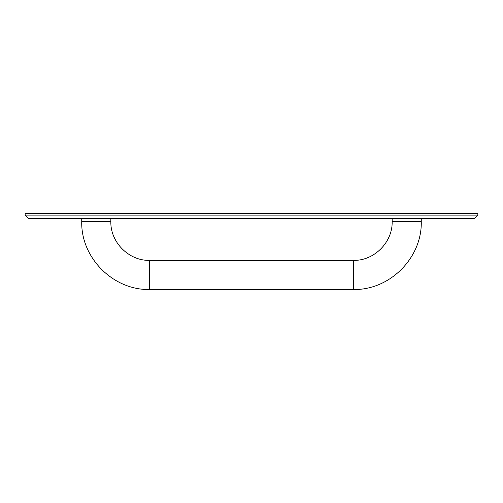 <?xml version="1.0" encoding="UTF-8"?>
<svg xmlns="http://www.w3.org/2000/svg" width="503" height="503" viewBox="0 0 503 503"><rect width="100%" height="100%" fill="white"/><g stroke="black" fill="none" stroke-linecap="round" stroke-linejoin="round"><path stroke-width="0.75" d="M421.263 218.359L421.263 221.59C422.199 257.876 389.643 290.432 353.358 289.495L149.643 289.495C113.357 290.432 80.801 257.876 81.737 221.59L81.737 218.359M28.382 218.359L25.15 215.121L25.15 213.505L477.85 213.505L477.85 215.121L474.618 218.359L28.382 218.359M477.85 215.121L25.15 215.121M110.842 218.359L110.842 221.59L81.737 221.59M392.158 218.359L392.158 221.59L421.263 221.59M110.842 221.59C110.308 242.32 128.906 260.925 149.643 260.391L149.643 289.495M149.643 260.391L353.358 260.391L353.358 289.495M353.358 260.391C374.087 260.925 392.692 242.327 392.158 221.59"/></g></svg>
